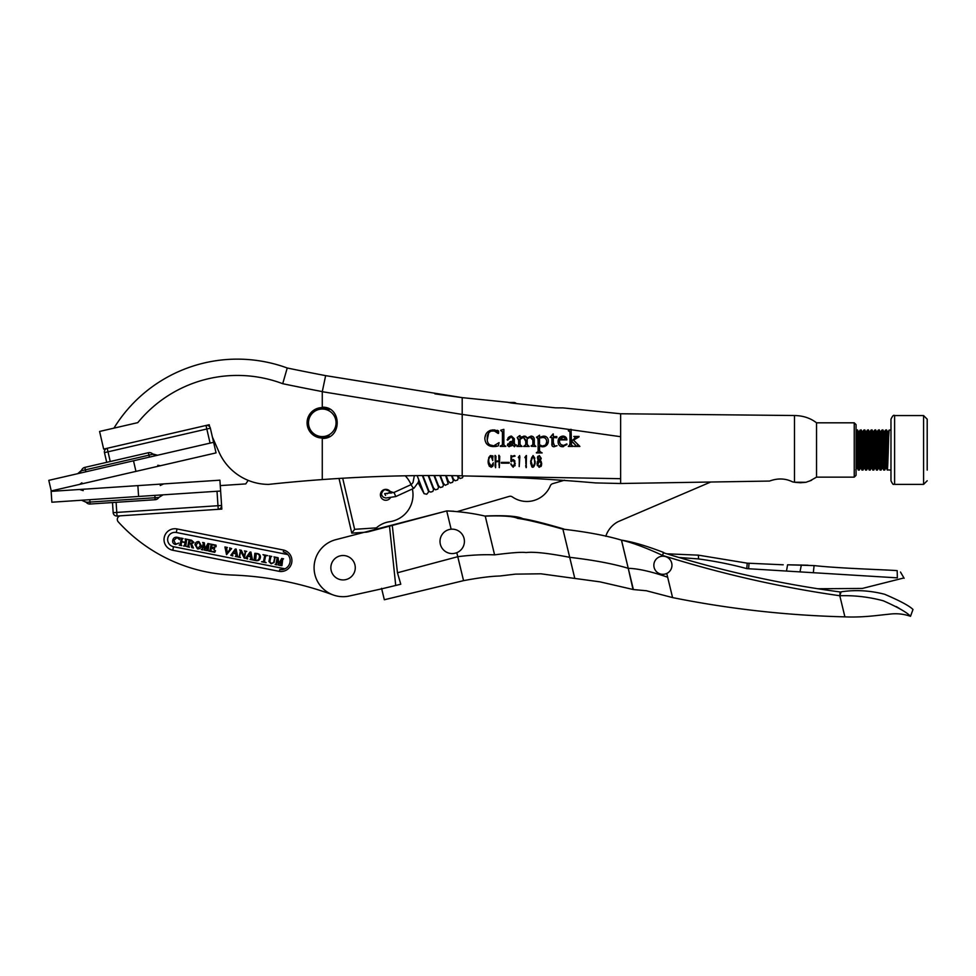 <?xml version="1.0" encoding="UTF-8"?>
<svg xmlns="http://www.w3.org/2000/svg" width="976" height="976" viewBox="0 0 976 976"><rect width="100%" height="100%" fill="white"/><g stroke="black" fill="none" stroke-linecap="round" stroke-linejoin="round"><path stroke-width="1.46" d="M809.555 481.107L816.534 477.142L816.534 422.815C810.47 418.106 803.126 415.678 794.488 415.52L794.488 482.229L805.981 482.278L811.593 480.265M854.244 422.815L856.05 424.621L856.05 475.336L854.244 477.142L854.244 422.815L816.534 422.815M538.179 460.648L537.032 463.49L539.46 467.223L541.619 464.893L540.253 460.465L541.229 458.317L539.325 455.56L537.41 457.561L538.057 460.233M530.59 461.209L532.664 467.284C534.494 466.028 535.324 464.137 535.141 461.611L533.055 455.536L530.59 461.209M526.198 455.597L524.893 457.378L525.918 456.878L526.186 467.663L526.442 455.524M519.635 455.597L518.317 457.378L519.342 456.878L519.195 466.577L519.866 456.707M511.046 455.56L511.644 456.182L511.046 455.56L510.912 461.489L513.205 460.257L514.779 463.197L513.083 466.589L510.912 463.759L513.156 467.248L515.267 463.49L513.205 459.611L511.558 460.538L511.607 456.829L515.096 456.073L512.388 456.097M501.335 462.38L501.335 463.161L509.167 463.161L509.167 462.38L501.335 462.38M495.747 461.172L495.991 456.365L495.015 455.45L495.491 467.65L495.735 461.868L499.017 461.465L499.322 467.65L499.724 456.329L498.773 455.414L499.017 460.794L495.747 461.172M489.976 455.829L490.965 455.499L492.66 456.78L490.965 455.499L488.415 459.464C487.61 463.088 488.549 465.698 491.221 467.297L493.331 462.819L490.965 466.699L488.83 462.282C488.281 459.452 489.037 457.39 491.111 456.109L492.721 460.574L492.697 456.487M571.411 440.615L571.033 429.294L568.386 430.44L569.984 431.929L569.984 444.714L568.313 446.422L573.022 446.422L571.411 444.775L571.411 441.091L576.011 445.568L574.242 446.422L579.89 446.422L573.534 440.152L579.024 436.455L573.815 436.455L575.45 437.638L572.631 440.2M212.378 436.967L218.661 451.29A54.327 54.327 0 0 0 268.668 484.389A1544.422 1544.422 0 0 1 322.275 479.57C369.367 476.178 415.996 474.922 462.197 475.8L462.197 414.434L322.275 391.705L325.642 375.638L462.197 397.635L462.197 414.434L570.46 429.647M463.21 475.934L620.626 478.691L620.626 483.498L769.564 481.058C777.75 478.045 785.412 478.313 792.573 481.876L794.488 482.229M562.676 407.858L620.626 413.763L620.626 478.691M566.885 439.908C566.666 437.553 565.385 436.284 563.018 436.101C559.846 436.479 558.199 438.309 558.089 441.567C558.101 444.531 559.492 446.264 562.286 446.764L566.934 444.519L566.836 443.909L563.579 445.446C560.919 445.19 559.577 443.677 559.516 440.932L559.59 439.908L566.885 439.908M550.488 437.077L553.038 433.954L550.159 437.407L551.904 437.577L551.904 443.494C551.574 445.398 552.233 446.496 553.88 446.801L557.028 445.727L554.697 446.081L553.331 443.836L553.331 437.529L556.82 437.76L556.82 436.577L553.331 436.65L553.307 433.954M539.533 437.736L539.533 435.211L536.519 437.419L538.105 438.602L538.105 451.424L536.422 452.925L542.156 452.925L539.533 451.424L539.533 445.934L542.632 446.801C546.109 446.557 548.012 444.69 548.341 441.201C548.329 438.187 546.865 436.504 543.949 436.138L539.533 437.736M531.005 445.995L535.873 446.435L534.299 444.788L534.299 439.603C534.287 437.407 533.201 436.235 531.054 436.101L527.113 437.956L523.941 436.101L520.037 438.078L519.586 435.638L517.219 437.516L518.61 439.188L518.61 444.739L516.914 446.435L522.038 446.435L520.037 444.58L520.037 439.346L523.453 437.285L525.747 440.115L525.747 444.69L523.636 446.435L529.151 446.435L527.174 444.556L527.174 438.749L530.261 437.26L532.884 440.164L532.884 444.763L531.005 445.995L531.676 446.361M514.328 442.75L515.096 445.507L516.145 444.702L515.096 445.507L514.328 443.934L514.328 438.724L511.412 436.077L507.117 439.822L507.691 440.213L511.204 436.87L512.9 438.749L512.9 440.493L507.374 445.373L509.045 446.74L512.851 444.995L514.425 446.74L516.219 444.739M505.812 446.398L503.86 444.91L503.86 429.367L500.761 430.221L502.433 431.917L502.433 444.958L500.249 446.398L505.812 446.398L501.64 446.337M499.053 442.616L493.478 446.008C489.098 445.532 487.012 442.982 487.207 438.358C487.134 433.856 489.22 431.209 493.453 430.392L498.126 433.442L498.492 430.904L492.99 429.916C487.927 430.477 485.206 433.332 484.84 438.48C485.243 443.714 488.122 446.41 493.478 446.569L498.26 445.934L499.053 442.616L498.321 443.336M555.429 407.834L562.676 407.895L555.429 407.834L511.961 403.088L508.337 402.466L513.779 402.466A3.623 3.623 0 0 1 516.389 403.576L555.429 407.834M468.822 476.032C511.741 476.996 553.953 479.289 595.445 482.913L620.626 483.51M418.838 480.082L418.265 482.351L413.983 488.207L395.768 496.564L394.048 492.441L411.323 484.511L412.994 482.583L414.349 475.654L405.223 475.8A27.169 27.169 0 0 1 411.018 484.645M115.619 427.756L113.924 428.147A144.875 144.875 0 0 1 287.237 368.001A2419.736 2419.736 0 0 0 325.642 375.638M508.337 402.332L462.197 397.635L434.93 393.877M209.206 424.731L205.997 425.475A3.623 3.623 0 0 1 209.681 426.78L209.206 424.731L103.663 449.094L99.589 431.453L137.799 422.632A128.576 128.576 0 0 1 282.711 383.702L287.237 368.001M322.275 391.705L322.275 407.212C342.161 406.406 342.161 439.224 322.275 438.419L322.275 479.57M322.275 438.419L329.424 436.248A15.213 15.213 0 0 1 307.074 422.815A15.213 15.213 0 0 1 329.424 409.383L322.275 407.212M329.424 409.383L328.034 410.298M328.034 435.333L329.424 436.248M805.932 482.29L800.625 482.754M800.174 482.742L794.976 482.303M489.513 444.8L494.307 445.959M495.393 445.727L496.04 445.459M488.671 433.027L487.268 439.761M495.93 430.916L490.733 431.087M498.126 433.442L496.735 431.416M498.602 432.222L498.468 433.442M498.492 430.904L498.59 431.941M494.198 429.928L494.905 429.952M497.211 430.306L497.87 430.562M484.877 437.651L486.011 434.015M487.927 431.709L489.781 430.575M489.806 430.575L490.586 430.282M490.147 446.105L488.634 445.459M488.573 445.422L487.28 444.483M487.207 444.422L486.17 443.214M496.93 446.3L494.783 446.544M503.86 444.91L503.86 443.726M500.761 430.221L503.86 429.367M502.433 436.662L502.408 431.624M502.433 431.917L500.761 430.55M500.249 445.983L502.433 444.958M501.054 446.361L500.249 446.398M514.328 443.934L515.096 445.507L516.145 444.702M507.862 438.248L508.557 437.358M508.667 437.248L510.655 436.162M507.691 440.213L507.117 439.822L508.899 439.163L509.313 437.895M512.449 437.419L510.326 437.041M512.9 440.493L512.729 437.87M507.435 444.897L508.093 443.604M509.496 442.274L510.729 441.469M509.045 446.74L507.374 445.373M512.851 444.995L511.705 445.825M512.9 441.591L509.155 444.678L510.729 445.751M509.155 444.678L510.277 445.812L509.155 444.678L512.9 441.054L512.9 443.702L509.887 445.751M511.156 445.581L512.193 444.897M535.873 446.435L532.249 446.337M534.299 444.788L534.299 439.603M531.054 436.101L531.725 436.15M524.917 436.162L525.844 436.467M525.857 436.479L527.113 437.956M521.147 437.175L521.818 436.736M518.61 440.371L517.219 437.516L520.037 435.638L520.037 438.078M517.658 445.861L518.61 444.739M522.038 446.435L517.06 445.995M520.037 444.58L520.733 445.739L520.037 444.58M525.747 441.298L523.453 437.285L522.392 437.419M524.38 445.837L525.747 444.69L524.38 445.837M529.151 446.435L525.893 446.337M525.076 446.349L524.344 446.386M527.174 443.372L527.504 445.434M530.749 437.285L528.553 437.663M527.809 438.139L527.174 438.749M531.749 445.837L532.884 444.763L532.847 439.542M532.603 438.517L531.054 437.333M537.422 436.699L538.057 436.37M538.057 436.357L538.703 435.869M538.105 440.981L537.776 437.626L536.593 437.065M538.105 438.602L537.776 437.626M537.276 452.352L538.105 451.424M537.117 452.876L536.422 452.522M539.228 452.827L537.8 452.852M542.156 452.925L541.241 452.864M539.533 450.827L540.924 452.303M542.632 446.801L541.046 446.569M548.231 442.348L547.926 443.385M547.39 444.373L546.682 445.227M544.803 446.435L543.766 446.715M544.901 436.223L545.779 436.504M545.804 436.504L547.255 437.663M548.109 439.346L548.28 440.237M540.558 437.089L541.619 436.601M542.766 436.26L543.949 436.138M544.388 437.638L542.095 437.48M540.789 437.895L543.022 437.382C545.56 437.821 546.78 439.407 546.67 442.14L546.633 441.298M546.255 439.651L545.364 438.297M545.316 438.248L544.645 437.76M541.656 446.227L545.572 445.08L546.67 442.14C546.511 444.666 545.194 446.056 542.705 446.325L539.618 444.714M539.533 443.604L539.533 438.566M552.343 446.252L551.904 443.494M553.331 442.64L554.697 446.081L557.028 445.727M556.82 437.76L555.637 437.675M553.331 436.65L554.026 436.638M558.162 440.518L558.394 439.542M560.297 436.919L561.993 436.199M563.506 446.654L560.492 446.337M559.126 445.08L558.675 444.312M561.176 444.727L563.579 445.446L566.836 443.909M559.516 440.932L559.638 442.213M559.748 442.616L560.029 443.336M563.738 436.833L559.724 439.432L562.957 436.76L565.385 438.444M564.714 439.432L559.724 439.432M578.231 445.593L577.524 444.922M579.024 436.87L573.534 440.152M568.386 430.44L571.033 429.294M569.984 431.929L568.386 430.806M569.264 445.8L569.984 443.531M573.022 446.008L568.91 446.374M571.411 444.775L572.241 445.873M575.193 445.873L576.011 445.568L571.729 441.091M578.182 446.325L575.657 446.337M574.949 446.361L574.242 446.422M579.89 446.422L578.658 446.337M490.965 455.499L492.502 456.487M488.634 458.195L489.037 457M489.403 466.382L488.549 464.076M488.549 464.039L488.317 460.611M493.283 464.186L493.173 465.149M493.075 465.54L492.526 466.65M488.805 460.599L488.83 462.282L491.453 466.65M491.77 466.516L492.526 465.698M492.148 456.792L491.111 456.109L489.83 456.683M492.685 459.281L492.563 458.012M492.795 455.707L493.063 456.89M495.991 456.365L495.747 457.671L495.991 456.365M495.113 455.755L495.259 457.598L495.344 455.499M495.052 466.272L495.259 462.722M495.747 464.613L495.601 467.699M499.004 465.113L499.017 463.539M499.517 465.162L499.139 467.26M499.553 456.085L499.517 457.805M499.017 457.561L498.943 455.231M498.358 460.867L499.017 460.794M511.131 457.793L511.095 455.975M511.131 457.512L511.131 456.268M510.997 461.55L511.095 460.269M514.12 460.745L513.205 460.257L511.302 461.794M514.742 464.247L514.755 462.758M512.168 466.333L513.73 466.455M510.899 464.271L511.375 465.162M515.096 465.21L514.913 465.833M513.486 459.635L514.962 461.087M511.607 456.829L511.558 460.538L513.205 459.611M514.877 455.865L513.827 456.524M512.961 456.012L514.559 455.536M518.39 457.695L519.452 455.926M519.33 462.831L519.122 457.061M524.966 457.695L526.027 455.926M525.893 464.015L525.686 457.061M525.649 466.04L525.832 465.381M526.393 466.601L526.235 467.663L525.93 467.089M533.274 467.15L532.042 467.004M531.908 466.882L530.627 462.929M534.506 465.247L533.884 466.577M533.055 455.536L534.824 458.244M531.957 457.073L531.334 458.879M531.188 459.818L531.054 462.063M534.616 462.209L534.47 458.781M534.433 458.635L534.153 457.561M534.14 457.561L533.835 456.866M532.445 466.552L533.079 466.528M533.945 465.369L534.311 464.259M531.078 462.746L531.273 464.198M531.066 461.245L533.03 456.195L534.616 459.952C535.068 462.661 534.433 464.893 532.701 466.626L531.066 461.245M537.288 461.916L537.642 461.245M539.46 467.223L538.85 467.126M537.447 465.711L537.142 464.71M541.387 465.723L540.985 466.504M541.094 461.355L541.704 463.685M541.229 458.317L540.411 460.355M537.605 456.841L538.008 456.195M537.605 464.247L537.971 465.467M538.52 466.247L539.96 466.479M540.704 461.66L539.411 460.794L538.276 461.282M541.119 464.6L541.107 462.77M537.91 457.72L539.338 460.172L540.606 457.341L538.569 456.463M539.716 456.317L540.606 457.341L539.338 460.172L538.008 459.062M541.204 463.685L539.484 466.552L537.739 464.857L539.411 460.794L541.204 463.685M537.898 458.439L539.252 456.231M155.147 499.724L155.013 497.748L158.746 497.504A4.526 4.526 0 0 1 155.147 499.724L90.097 504.031A4.526 4.526 0 0 1 85.937 501.884M137.872 485.621L138.592 496.455L51.862 502.213L51.142 491.367L219.905 480.18L221.833 509.094L117.022 516.036A3.623 3.623 0 0 1 113.167 512.668L112.496 502.542M138.592 496.455L220.625 491.026M154.855 495.381L155.013 497.748L89.963 502.067L86.23 502.311L81.594 500.237M116.107 502.311L116.778 512.424L217.977 505.714L218.209 509.326A3.623 3.623 0 0 0 221.589 505.483A3.623 3.623 0 0 1 218.209 509.326A3.623 3.623 0 0 0 221.589 505.483L217.977 505.714L217.014 491.257M283.674 550.074A10.882 10.882 0 0 1 281.783 571.485A10.882 10.882 0 0 1 279.453 571.387L172.789 550.257A10.87 10.87 0 0 1 164.236 537.483A10.87 10.87 0 0 1 177.01 528.943L283.674 550.074L283.284 551.843A9.065 9.065 0 0 1 281.661 569.679L279.758 569.606A9.065 9.065 0 0 0 281.661 569.679M287.822 554.588L176.302 532.493A7.247 7.247 0 0 0 167.787 538.191A7.247 7.247 0 0 0 173.484 546.706L285.004 568.801M248.172 480.375L245.757 483.913L220.271 485.597M120.682 515.792A3.623 3.623 0 0 0 118.242 521.843A162.992 162.992 0 0 0 232.654 575.047A325.972 325.972 0 0 1 333.048 594.909M375.553 528.638L377.785 526.711M342.686 478.228L354.63 529.321L376.37 527.882L373.991 530.297M376.37 527.882A25.352 25.352 0 0 1 389.656 521.721A27.169 27.169 0 0 0 412.36 488.952M391.022 493.185A5.429 5.429 0 0 0 380.42 495.186A5.429 5.429 0 0 0 390.4 497.784M354.63 529.321L351.799 533.14L339.026 478.447M279.453 571.387L279.758 569.606M172.752 540.179C173.399 537.898 174.887 536.946 177.242 537.288L179.377 537.727L179.535 539.655L177.071 537.556L173.85 540.362L175.68 544.132L178.84 543.095L175.546 544.498C173.252 543.937 172.325 542.497 172.752 540.179M185.83 546.194L183.537 545.987L184.452 545.56L185.062 542.546L181.658 541.851L181.048 544.876L181.743 545.621L179.194 545.108L180.121 544.693L181.316 538.764L180.682 538.032L183.11 538.52L182.244 538.947L181.707 541.607L185.111 542.29L185.647 539.643L185.013 538.911L187.441 539.399L186.575 539.826L185.83 546.194M191.528 543.852L193.455 547.987L191.833 547.658L190.649 543.717L189.32 543.449L188.722 546.426L189.466 547.182L186.806 546.645L187.795 546.243L188.99 540.314L188.234 539.557L191.528 540.228L193.968 542.449L191.528 543.852M190.637 543.449L192.967 542.327L190.503 540.277L189.368 543.193L190.637 543.449M197.469 548.89L194.968 544.584C195.456 542.424 196.774 541.436 198.933 541.631L201.434 545.889C200.958 548.073 199.641 549.073 197.469 548.89M197.518 548.634L200.336 545.669L198.872 541.924L196.066 544.815L197.518 548.634M208.156 550.696L205.851 550.501L206.778 550.074L207.864 544.657L204.582 550.244L203.508 543.9L202.447 549.207L203.02 549.927L201.288 549.573L202.093 549.134L203.289 543.205L202.654 542.473L204.338 542.815L204.997 548.732L207.912 543.534L209.767 543.913L208.888 544.34L208.156 550.696M210.389 544.035L216.05 545.181L216.099 546.743L214.208 545.072L211.999 544.974L211.487 547.536L214.818 547.085L214.33 549.537L211.426 547.792L210.804 550.891L212.756 551.635L215.476 550.671L214.793 552.306L208.901 551.111L209.877 550.708L211.072 544.779L210.389 544.035M229.592 547.926L231.629 548.585L226.554 554.685L224.919 546.975L227.396 547.475L226.627 548.061L227.371 553.258L230.068 548.878L229.592 547.926M233.252 553.282L232.41 554.746L232.886 555.966L230.8 555.283L235.24 549.11L236.143 549.073L237.741 556.942L235.265 556.442L236.058 555.747L235.85 553.807L233.252 553.282M235.326 549.854L233.423 553.05L235.838 553.538L235.326 549.854M244.305 556.552L245.281 551.696L244.415 550.915L246.733 551.391L245.635 551.769L244.317 558.272L240.706 551.123L239.584 556.71L240.45 557.491L238.132 557.028L239.23 556.649L240.425 550.72L239.681 549.964L241.353 550.305L244.305 556.552M248.014 556.259L247.184 557.735L247.66 558.955L245.562 558.272L250.002 552.087L250.905 552.062L252.503 559.931L250.027 559.431L250.82 558.723L250.612 556.784L248.014 556.259M250.088 552.843L248.185 556.039L250.612 556.527L250.088 552.843M254.858 553.294L257.164 553.502C259.579 553.941 260.653 555.332 260.397 557.686C259.75 560.175 258.14 561.127 255.553 560.553L253.077 560.041L254.114 559.651L254.858 553.294M257.115 553.746L256.237 553.917L255.602 560.297C257.713 560.602 258.933 559.675 259.287 557.552C259.775 555.539 259.043 554.27 257.115 553.746M262.983 554.673L267.607 555.612L265.631 555.82L264.447 561.737L266.167 562.688L261.556 561.761L263.52 561.554L264.716 555.625L262.983 554.673M273.719 562.457L274.695 557.65L273.939 556.893L276.025 557.308L275.037 557.711L274.073 562.518L271.169 563.786L268.925 561.529L269.901 556.674L269.205 555.93L271.743 556.442L270.828 556.869L269.84 561.712L271.352 563.481L273.719 562.457M281.966 565.629L279.661 565.421L280.588 565.006L281.686 559.577L278.392 565.165L277.33 558.821L276.257 564.128L276.83 564.848L275.098 564.506L275.915 564.067L277.111 558.138L276.476 557.406L278.148 557.747L278.697 563.628L281.735 558.467L283.577 558.833L282.711 559.26L281.966 565.629M84.839 467.382A4.526 4.526 0 0 0 81.447 470.749L152.878 454.255A4.526 4.526 0 0 0 148.364 452.718L84.839 467.382L85.851 471.798M213.61 442.299L216.05 452.888L51.24 490.94L48.8 480.351L213.61 442.299L210.352 428.183A3.623 3.623 0 0 0 205.997 425.475A3.623 3.623 0 0 1 210.352 428.183L108.007 451.815L110.239 461.514M135.945 471.384L133.505 460.794M106.713 462.331L104.469 452.632A3.623 3.623 0 0 1 107.189 448.289L205.997 425.475A3.623 3.623 0 0 1 209.681 426.78M840.519 593.628L840.092 591.956L839.799 595.738L844.899 616.856L839.799 595.738C854.5 595.275 868.994 596.958 883.292 600.789C898.018 607.316 907.082 612.489 910.51 616.307C907.082 612.489 898.018 607.316 883.292 600.789C868.994 596.958 854.5 595.275 839.799 595.738L841.117 591.834C855.33 589.663 869.836 590.468 884.646 594.274C900.031 600.85 909.486 605.925 912.987 609.5C909.486 605.925 900.031 600.85 884.646 594.274C869.836 590.468 855.33 589.663 841.117 591.834C855.33 589.663 869.836 590.468 884.646 594.274C900.031 600.85 909.486 605.925 912.987 609.5C909.486 605.925 900.031 600.85 884.646 594.274C869.836 590.468 855.33 589.663 841.117 591.834M899.579 608.573L896.2 606.56M633.351 589.419L621.444 540.131C606.169 535.556 586.661 531.896 562.896 529.151L563.713 528.955C544.401 523.307 530.81 519.903 522.953 518.72C517.951 516.133 505.592 515.23 485.889 515.975L485.243 516.133L494.588 554.856C483.205 554.405 470.932 555.015 457.768 556.698L462.258 575.303M672.562 597.544L666.754 573.461L672.574 597.593L646.332 590.736L633.375 589.553L599.959 581.842L574.803 578.439L562.896 529.151C541.07 523.038 526.027 519.464 517.78 518.415C513.315 516.243 502.469 515.487 485.243 516.133C473.287 513.327 460.452 511.595 446.715 510.924L451.132 529.212L446.715 510.924L392.291 525.417L397.452 572.766L457.768 556.698L456.805 552.672L463.551 580.635L458.22 558.553M633.021 589.467L628.239 568.3C612.977 563.725 593.457 560.065 569.703 557.32C576.56 585.71 576.56 585.71 569.703 557.32C548.341 553.197 533.787 551.611 526.027 552.562C521.928 551.916 511.448 552.684 494.588 554.856L485.243 516.133M562.896 529.151L569.703 557.32M453.791 511.229L446.715 510.924L336.269 539.557A28.975 28.975 0 0 0 314.894 574.522A28.975 28.975 0 0 0 349.323 596.007L381.726 588.833M382.629 592.713L384.337 599.752L463.551 580.647C478.728 577.792 490.769 576.243 499.7 576.011L515.474 574.132L540.948 573.803L574.803 578.439M349.323 596.007L381.701 588.845L384.324 599.703L381.701 588.845L395.719 585.454L389.497 526.162L367.952 531.908M397.452 572.766L400.782 584.234L395.719 585.454M389.497 526.162L392.291 525.417M839.799 595.738L844.899 616.856L839.799 595.738C780.129 587.271 720.996 573.803 662.375 555.344L662.582 556.21L662.375 555.344C645.734 547.621 632.082 542.546 621.444 540.131L621.749 540.204M663.802 552.88L666.767 553.807L698.426 555.161L747.201 563.164L746.799 568.63L897.347 577.853C906.314 578.414 906.314 578.414 897.347 577.853L897.188 570.643C902.068 572.156 902.068 572.156 897.188 570.643C885.354 569.667 840.604 568.508 814.106 565.592L813.313 572.705M840.092 591.956C780.532 584.014 721.496 570.899 662.96 552.623M621.395 540.143C632.302 541.717 646.405 545.84 663.729 552.501L662.375 555.344M667.657 577.231C651.517 571.594 638.377 568.618 628.239 568.3L621.505 540.143M630.508 541.9L621.492 540.118M808.006 565.202L787.583 564.799L814.106 565.592M817.864 588.76L862.333 588.443L902.91 578.207M747.201 563.164L783.203 564.799M678.893 557.467L698.548 558.931C715.481 561.249 731.573 564.482 746.799 568.63M927.2 470.078L927.2 419.192L927.2 470.078M890.978 419.192C892.503 415.861 893.711 414.654 894.602 415.569L894.602 484.389C893.357 483.096 893.943 486.975 890.978 480.765L890.978 419.192L890.978 430.062L889.16 430.062L887.806 432.368L886.013 467.602L887.355 469.895L890.978 470.078M856.05 437.553L856.525 430.111L857.562 430.062L856.05 467.443M857.062 437.175L857.88 462.978C858.49 483.254 859.087 455.646 859.697 436.98L860.185 430.062L861.186 430.062L860.698 436.98C860.088 455.646 859.49 483.254 858.88 462.978C858.282 444.312 857.672 416.703 857.074 436.98M859.514 442.104L858.904 432.356L857.562 430.062M860.686 437.175L861.503 462.978C862.101 483.254 862.711 455.646 863.309 436.98L863.809 430.062L864.809 430.062L864.321 436.98C863.711 455.646 863.113 483.254 862.503 462.978C861.906 444.312 861.296 416.703 860.698 436.98M863.138 442.104L862.528 432.356L861.186 430.062M864.309 437.175L865.126 462.978C865.724 483.254 866.334 455.646 866.932 436.98L867.432 430.062L868.433 430.062L867.945 436.98C867.335 455.646 866.737 483.254 866.127 462.978C865.529 444.312 864.919 416.703 864.321 436.98M866.761 442.104L866.151 432.356L864.809 430.062M867.932 437.175L868.75 462.978C869.348 483.254 869.958 455.646 870.555 436.98L871.056 430.062L872.056 430.062L871.556 436.98C870.958 455.646 870.348 483.254 869.75 462.978C869.152 444.312 868.542 416.703 867.945 436.98M870.385 442.104L869.775 432.356L868.433 430.062M871.556 437.175L872.19 457.854M887.855 462.978C887.257 444.312 886.647 416.703 886.049 436.98C885.452 455.646 884.842 483.254 884.244 462.978C883.634 444.312 883.036 416.703 882.426 436.98C881.828 455.646 881.218 483.254 880.62 462.978C880.01 444.312 879.413 416.703 878.803 436.98C878.205 455.646 877.595 483.254 876.997 462.978C876.387 444.312 875.789 416.703 875.179 436.98C874.581 455.646 873.971 483.254 873.374 462.978C872.764 444.312 872.166 416.703 871.556 436.98M874.008 442.104L873.398 432.356L872.056 430.062M872.373 462.978C872.971 483.254 873.581 455.646 874.179 436.98L874.679 430.062L875.679 430.062L875.179 436.98M875.179 437.175L875.814 457.854M877.631 442.104L877.021 432.356L875.679 430.062M881.255 442.104L880.572 432.368L878.827 467.602L877.522 469.871L876.46 469.871L875.997 462.978C876.594 483.254 877.204 455.646 877.802 436.98L878.29 430.062L879.303 430.062L878.803 436.98M878.803 437.175L879.437 457.854M880.645 432.356L879.303 430.062M884.866 442.104L884.195 432.356L882.45 467.602L881.108 469.895L880.071 469.846L879.608 462.978C880.218 483.254 880.816 455.646 881.426 436.98L881.914 430.062L882.926 430.062L882.426 436.98M882.426 437.175L883.06 457.854M884.256 432.356L882.926 430.062M886.074 467.602L884.732 469.895L883.683 469.846L883.231 462.978C883.841 483.254 884.439 455.646 885.049 436.98L885.537 430.062L886.537 430.062L886.049 436.98M886.037 437.175L886.684 457.854M888.489 442.104L887.879 432.356L886.537 430.062M887.318 469.871L886.855 462.978C887.465 483.254 888.062 455.646 888.672 436.98L889.136 430.074M857.038 467.602L858.38 469.895L859.38 469.895L860.722 467.602L862.528 432.356M860.661 467.602L861.991 469.895L863.004 469.895L864.346 467.602L866.151 432.356M864.285 467.602L865.614 469.895L866.627 469.895L867.969 467.602L869.775 432.356M867.896 467.602L869.238 469.895L870.275 469.871L871.58 467.602L873.398 432.356M871.519 467.602L872.861 469.895L873.862 469.895L875.204 467.602L876.46 469.871M882.45 467.602L883.707 469.871M878.827 467.602L880.084 469.871M877.021 432.356L875.204 467.602M858.904 432.356L857.477 463.356L857.099 467.602L855.781 469.871M409.127 480.851L408.676 480.119M394.048 492.441L384.654 493.673L385.581 495.418M411.323 484.511L411.262 484.84C412.397 487.183 413.324 488.183 414.056 487.866M336.061 422.815A13.774 13.774 0 0 1 322.275 436.589A13.774 13.774 0 0 1 308.501 422.815A13.774 13.774 0 0 1 322.275 409.042A13.774 13.774 0 0 1 336.061 422.815M352.019 559.419A12.2 12.2 0 0 1 351.36 576.67A12.2 12.2 0 0 1 334.109 576.023A12.2 12.2 0 0 1 334.768 558.772A12.2 12.2 0 0 1 352.019 559.419M464.186 543.73A12.2 12.2 0 0 1 449.851 553.343A12.2 12.2 0 0 1 440.237 539.008A12.2 12.2 0 0 1 454.56 529.395A12.2 12.2 0 0 1 464.186 543.73M457.488 511.522L509.252 496.381A3.623 3.623 0 0 1 512.339 496.894A25.352 25.352 0 0 0 550.33 485.78A3.623 3.623 0 0 1 552.672 483.681L564.555 480.204M710.369 482.168L618.003 521.721A25.352 25.352 0 0 0 605.779 536.312M663.717 556.235A9.052 9.052 0 0 1 671.927 566.068A9.052 9.052 0 0 1 662.094 574.278A9.052 9.052 0 0 1 653.883 564.445A9.052 9.052 0 0 1 663.717 556.235M620.626 436.699L571.411 429.782M322.287 391.596A2436.035 2436.035 0 0 1 282.711 383.702A128.576 128.576 0 0 0 137.799 422.632A128.576 128.576 0 0 1 282.711 383.702M113.167 512.668L116.778 512.424L117.022 516.036A3.623 3.623 0 0 1 113.167 512.668M90.097 504.031L89.804 499.7M367.013 532.127L351.799 533.14M176.302 532.493L177.01 528.943M173.484 546.706L172.789 550.257M148.364 452.718L148.925 455.17L85.4 469.834M210.072 443.116L205.997 425.475M107.189 448.289L108.007 451.815L104.469 452.632A3.623 3.623 0 0 1 107.189 448.289M148.925 455.17L149.377 457.134M801.357 564.97L799.991 571.887M787.583 564.799L786.497 571.07M749.056 563.213L748.604 568.74M698.426 555.161L698.548 558.931M894.602 484.389L923.577 484.389L923.577 415.569L927.2 419.192M394.011 492.77L384.776 489.501L382.69 491.306L381.506 493.661L381.75 495.332L383.275 497.174L385.813 498.028L395.768 496.564M620.626 413.763L794.488 415.52M854.244 477.142L816.534 477.142M160.21 485.499L163.7 483.901M83.204 490.611L79.52 489.488M158.746 497.504L163.065 494.832M81.899 482.803L79.654 484.377M157.77 465.284L160.467 465.723M152.524 453.864L157.514 455.255M81.606 470.237L77.726 473.677M81.447 470.749L78.739 473.433M152.878 454.255L156.489 455.487M672.574 597.593C729.462 609.012 786.9 615.429 844.899 616.856C854.671 617.32 866.041 616.795 879.022 615.27L890.344 614.05C897.249 613.282 903.971 614.038 910.51 616.307L912.987 609.5M381.579 588.345L382.433 591.907M904.118 578.28L900.47 572.021M894.602 415.569L923.577 415.569M856.538 430.074L856.05 430.928M860.161 430.074L858.843 432.356M863.784 430.074L862.467 432.356M867.408 430.074L866.09 432.356M871.019 430.074L869.714 432.356M874.642 430.074L873.337 432.356M878.266 430.074L876.96 432.356M881.889 430.074L880.584 432.356M885.513 430.074L884.195 432.356M923.577 484.389L927.2 480.765M387.179 493.783L390.351 491.806M423.84 492.953L417.142 475.629M427.781 489.33L429.111 491.501L430.758 492.099L432.844 491.379L433.6 489.574M428.769 490.684L422.913 475.568M432.71 487.061L435.381 489.818L437.785 489.11L438.541 487.305M433.71 488.427L428.696 475.544M437.651 484.791L440.31 487.549L442.714 486.841L443.47 485.048M438.651 486.158L434.515 475.532M442.592 482.534L445.251 485.292L448.24 483.889L445.666 475.58M443.58 483.889L440.359 475.544M447.52 480.265L450.192 483.022L452.583 482.315L453.34 480.509M448.521 481.632L446.203 475.58M452.461 477.996L455.121 480.765L457.524 480.058L458.281 478.252M453.45 479.362L452.083 475.641M458.269 478.203L457.39 475.715L460.062 478.496L462.453 477.789L463.21 475.983M458.391 477.093L457.903 475.727M428.671 491.843L426.744 494.234L424.084 493.673L418.143 482.681M428.159 475.544L433.588 489.525M433.978 475.532L438.529 487.256M439.81 475.544L443.458 484.999M451.522 475.641L453.328 480.46M422.364 475.58L428.659 491.782"/></g></svg>
